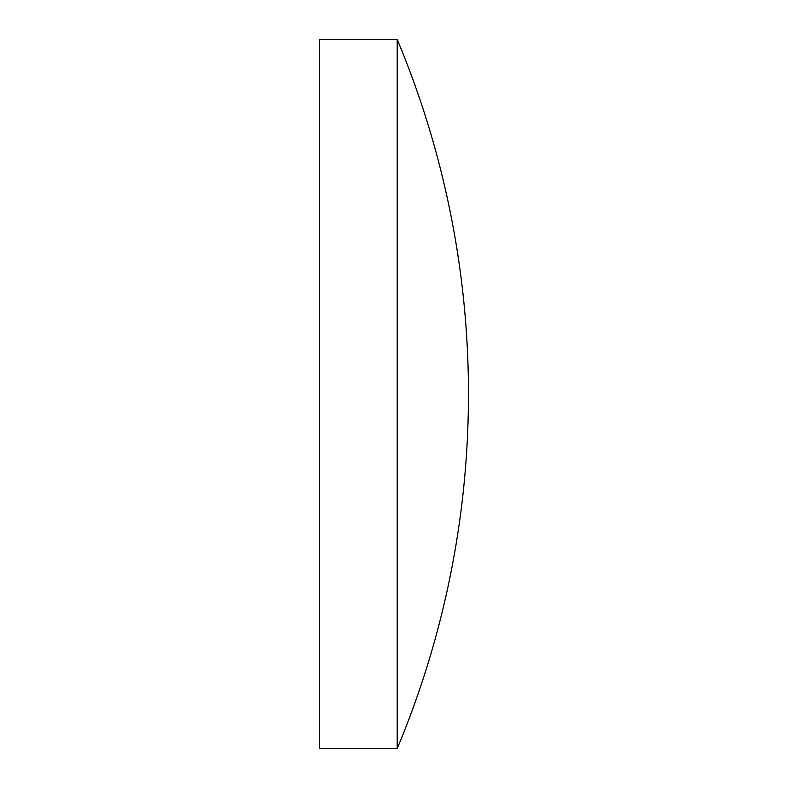 <?xml version="1.0" encoding="UTF-8"?>
<svg xmlns="http://www.w3.org/2000/svg" width="788" height="788" viewBox="0 0 788 788"><rect width="100%" height="100%" fill="white"/><g stroke="black" fill="none" stroke-linecap="round" stroke-linejoin="round"><path stroke-width="0.59" stroke-dasharray="3.94 2.96" d="M397.191 39.4L397.191 748.6M319.534 39.4L319.534 748.6"/><path stroke-width="1.18" d="M319.534 394L319.534 39.4L397.191 39.4L397.191 748.6L319.534 748.6L319.534 394M397.191 748.6A917.725 917.725 0 0 0 397.191 39.4"/></g></svg>
